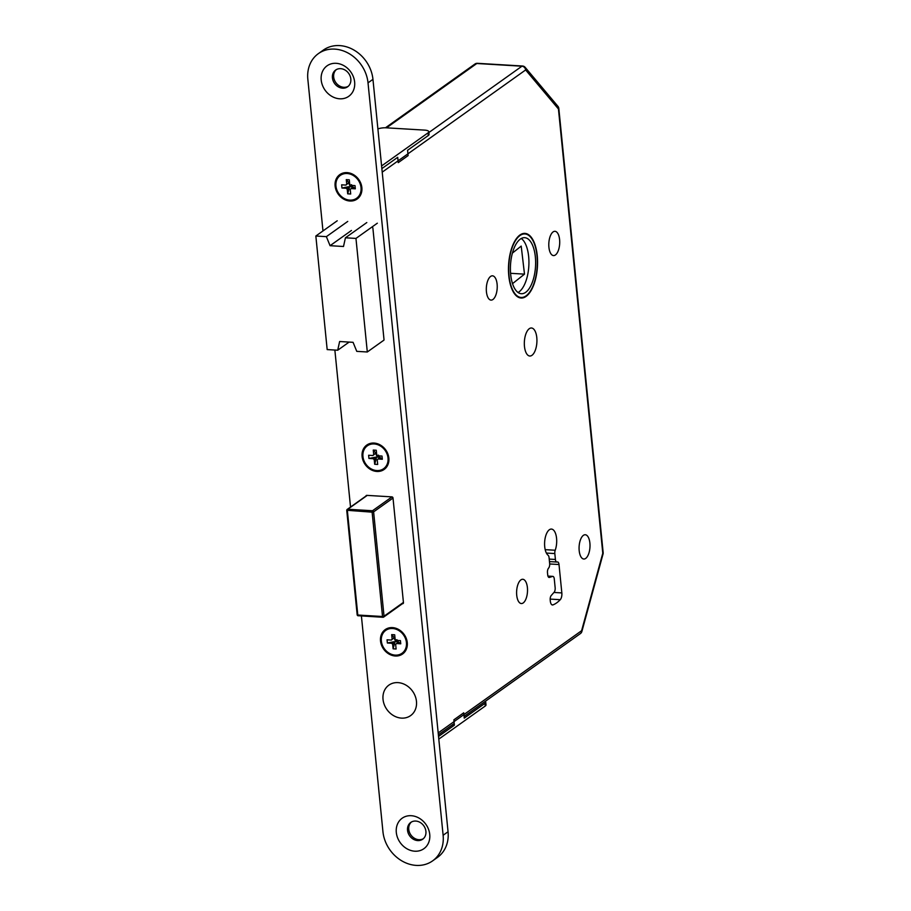 <?xml version="1.0" encoding="UTF-8"?>
<svg xmlns="http://www.w3.org/2000/svg" width="911" height="911" viewBox="0 0 911 911"><rect width="100%" height="100%" fill="white"/><g stroke="black" fill="none" stroke-linecap="round" stroke-linejoin="round"><path stroke-width="1.37" d="M527.401 587.595A12.162 5.432 93.4 0 0 522.789 579.271A12.162 5.432 93.4 0 0 516.719 595.213A12.162 5.432 93.4 0 0 521.331 603.549A12.162 5.432 93.4 0 0 527.401 587.595M589.884 543.081A12.162 5.432 93.4 0 0 585.272 534.746A12.162 5.432 93.4 0 0 579.191 550.688A12.162 5.432 93.4 0 0 583.814 559.024A12.162 5.432 93.4 0 0 589.884 543.081M556.564 538.31A13.471 6.013 93.4 0 0 551.451 529.075A13.471 6.013 93.4 0 0 544.721 546.748A13.471 6.013 93.4 0 0 548.126 555.289A3.746 1.674 -86.6 0 1 549.071 557.669L549.663 563.567A3.746 1.674 -86.6 0 1 548.786 567.86L548.365 568.43A3.746 1.674 93.4 0 0 547.488 572.723L547.705 574.898A3.746 1.674 93.4 0 0 549.128 577.46A3.746 1.674 93.4 0 0 549.413 577.426L552.567 576.412A3.746 1.674 -86.6 0 1 552.852 576.378A3.746 1.674 -86.6 0 1 554.275 578.94L555.152 587.743A3.746 1.674 -86.6 0 1 554.15 592.207L551.223 595.532A3.746 1.674 93.4 0 0 550.21 599.996L550.324 601.135A5.614 2.505 93.4 0 0 552.453 604.972A5.614 2.505 93.4 0 0 552.966 604.893A58.019 25.884 93.4 0 0 560.254 599.7A5.614 2.505 93.4 0 0 561.836 592.924L559.001 564.524A3.746 1.674 93.4 0 0 557.578 561.962A3.746 1.674 93.4 0 0 557.441 561.962L556.974 562.03A3.746 1.674 -86.6 0 1 556.837 562.03A3.746 1.674 -86.6 0 1 555.414 559.468L554.822 553.569A3.746 1.674 -86.6 0 1 555.209 550.244A13.471 6.013 93.4 0 0 556.564 538.31M537.239 255.57A32.375 14.451 93.4 0 0 524.941 233.387A32.375 14.451 93.4 0 0 508.793 275.839A32.375 14.451 93.4 0 0 521.081 298.022A32.375 14.451 93.4 0 0 537.239 255.57M509.033 275.657A31.817 14.2 93.4 0 0 521.115 297.464A31.817 14.2 93.4 0 0 536.989 255.74A31.817 14.2 93.4 0 0 524.918 233.945A31.817 14.2 93.4 0 0 509.033 275.657M535.349 256.913A28.07 12.526 93.4 0 0 524.69 237.68A28.07 12.526 93.4 0 0 510.684 274.484A28.07 12.526 93.4 0 0 521.331 293.718A28.07 12.526 93.4 0 0 535.349 256.913M518.052 292.499A28.07 12.526 93.4 0 0 528.653 256.515A28.07 12.526 93.4 0 0 521.286 238.5M548.912 247.245A12.162 5.432 -86.6 0 1 554.981 231.303A12.162 5.432 -86.6 0 1 559.593 239.627A12.162 5.432 -86.6 0 1 553.524 255.581A12.162 5.432 -86.6 0 1 548.912 247.245M486.428 291.771A12.162 5.432 -86.6 0 1 492.498 275.817A12.162 5.432 -86.6 0 1 497.11 284.152A12.162 5.432 -86.6 0 1 491.04 300.106A12.162 5.432 -86.6 0 1 486.428 291.771M524.463 346.396A14.041 6.263 -86.6 0 1 531.466 327.994A14.041 6.263 -86.6 0 1 536.795 337.617A14.041 6.263 -86.6 0 1 529.792 356.019A14.041 6.263 -86.6 0 1 524.463 346.396M510.57 273.311L524.497 274.143L512.517 283.651M512.415 253.076L521.206 246.095L524.497 274.143M349.129 342.08L337.708 350.223L327.174 349.585L315.844 236.017L326.377 236.655L330.067 245.697L343.504 246.494L345.428 237.794L355.962 238.42L377.336 223.195M337.708 350.223L339.632 341.511L353.069 342.32L356.77 351.361L367.304 351.988L355.962 238.42M345.428 237.794L366.803 222.557M326.377 236.655L347.751 221.419M315.844 236.017L337.218 220.792M383.895 340.167L367.304 351.988M330.067 245.697L351.452 230.46M581.878 631.494A3.746 1.423 -164.7 0 0 581.605 630.708A3.746 3.154 54.5 0 1 580.444 633.555A3.746 3.746 0 0 0 581.878 631.494L603.048 554.002A3.746 3.746 0 0 0 603.162 552.647L558.819 108.409A3.746 3.746 0 0 0 557.965 106.371L525.157 67.346A3.746 3.029 139.9 0 1 525.636 69.953L382.21 172.156M557.965 106.371A3.746 3.029 139.9 0 1 558.443 108.978L525.636 69.953A3.746 3.154 54.5 0 0 521.946 66.207L476.806 63.497L386.526 127.825M603.048 554.002A3.746 1.423 -164.7 0 0 602.786 553.216L558.443 108.978A3.746 1.139 174.3 0 0 558.819 108.409M395.408 639.602A1.492 0.672 -86.6 0 1 395.306 640.718L396.911 639.67L398.323 642.221M381.356 641.059A14.041 11.82 -125.5 0 0 389.202 653.221A14.041 11.82 -125.5 0 0 402.047 653.244A14.041 11.82 -125.5 0 0 406.431 642.562A14.041 11.82 -125.5 0 0 398.597 630.401A14.041 11.82 -125.5 0 0 385.752 630.378A14.041 11.82 -125.5 0 0 381.356 641.059M394.474 642.118L394.748 642.779L392.652 644.271L391.65 643.257L393.746 641.765L398.107 641.686L397.982 640.467M394.748 642.779L393.096 648.814L392.652 644.271M392.14 639.158L394.235 637.666L391.331 640.069L392.14 639.158L391.684 634.625L394.691 634.796L395.146 639.34L396.148 640.353L400.43 640.615L400.749 643.804L396.467 643.553L395.659 644.453L396.114 648.996L393.096 648.814M391.684 634.625L394.235 637.666M391.65 643.257L387.369 643.007L393.746 641.765M391.331 640.069L387.05 639.807L387.369 643.007M395.306 640.718L394.053 637.962M396.467 643.553L398.562 642.05L400.749 643.804M395.932 641.344L398.107 641.686M428.796 131.708L429.058 134.373A7.482 2.266 174.3 0 1 428.295 135.511L428.033 132.858A7.482 2.266 -5.7 0 0 428.796 131.708A7.482 2.266 -5.7 0 0 424.628 130.114L386.184 127.813A7.482 2.266 -5.7 0 0 377.894 128.918M381.857 168.603L397.708 157.307L398.244 162.636L408.105 155.599L407.581 150.281L428.295 135.511M381.595 165.939L428.033 132.858M321.207 80.054A18.71 15.76 -125.5 0 0 339.701 98.798A18.71 15.76 -125.5 0 0 354.641 82.058A18.71 15.76 -125.5 0 0 336.159 63.314A18.71 15.76 -125.5 0 0 321.207 80.054A18.71 15.76 -125.5 0 0 339.701 98.798A18.71 15.76 -125.5 0 0 354.641 82.058A18.71 15.76 -125.5 0 0 336.159 63.314A18.71 15.76 -125.5 0 0 321.207 80.054M332.435 77.868A10.294 8.666 -125.5 0 0 338.186 86.784A10.294 8.666 -125.5 0 0 347.603 86.807A10.294 8.666 -125.5 0 0 350.826 78.972A10.294 8.666 -125.5 0 0 345.064 70.056A10.294 8.666 -125.5 0 0 335.658 70.033A10.294 8.666 -125.5 0 0 332.435 77.868A10.294 8.666 -125.5 0 0 338.186 86.784A10.294 8.666 -125.5 0 0 347.603 86.807A10.294 8.666 -125.5 0 0 350.826 78.972A10.294 8.666 -125.5 0 0 345.064 70.056A10.294 8.666 -125.5 0 0 335.658 70.033A10.294 8.666 -125.5 0 0 332.435 77.868M333.665 76.991A10.294 8.666 -125.5 0 0 348.196 86.329A10.294 8.666 -125.5 0 1 333.665 76.991A10.294 8.666 -125.5 0 1 336.296 69.635A10.294 8.666 -125.5 0 0 333.665 76.991M383.03 699.363A18.71 15.76 -125.5 0 0 401.512 718.119A18.71 15.76 -125.5 0 0 416.464 701.368A18.71 15.76 -125.5 0 0 397.97 682.624A18.71 15.76 -125.5 0 0 383.03 699.363M396.308 832.46A18.71 15.76 -125.5 0 0 414.801 851.204A18.71 15.76 -125.5 0 0 429.741 834.453A18.71 15.76 -125.5 0 0 411.26 815.709A18.71 15.76 -125.5 0 0 396.308 832.46A18.71 15.76 -125.5 0 0 414.801 851.204A18.71 15.76 -125.5 0 0 429.741 834.453A18.71 15.76 -125.5 0 0 411.26 815.709A18.71 15.76 -125.5 0 0 396.308 832.46M407.536 830.274A10.294 8.666 -125.5 0 0 413.287 839.19A10.294 8.666 -125.5 0 0 422.704 839.202A10.294 8.666 -125.5 0 0 425.915 831.367A10.294 8.666 -125.5 0 0 420.165 822.451A10.294 8.666 -125.5 0 0 410.759 822.439A10.294 8.666 -125.5 0 0 407.536 830.274A10.294 8.666 -125.5 0 0 413.287 839.19A10.294 8.666 -125.5 0 0 422.704 839.202A10.294 8.666 -125.5 0 0 425.915 831.367A10.294 8.666 -125.5 0 0 420.165 822.451A10.294 8.666 -125.5 0 0 410.759 822.439A10.294 8.666 -125.5 0 0 407.536 830.274M408.766 829.397A10.294 8.666 -125.5 0 0 423.296 838.735A10.294 8.666 -125.5 0 1 408.766 829.397A10.294 8.666 -125.5 0 1 411.396 822.029A10.294 8.666 -125.5 0 0 408.766 829.397M335.111 186.015A14.975 12.606 -125.5 0 0 349.904 201.012A14.975 12.606 -125.5 0 0 361.861 187.62A14.975 12.606 -125.5 0 0 347.068 172.623A14.975 12.606 -125.5 0 0 335.111 186.015A14.975 12.606 -125.5 0 0 349.904 201.012A14.975 12.606 -125.5 0 0 361.861 187.62A14.975 12.606 -125.5 0 0 347.068 172.623A14.975 12.606 -125.5 0 0 335.111 186.015M362.1 456.457A14.975 12.606 -125.5 0 0 376.892 471.454A14.975 12.606 -125.5 0 0 388.849 458.062A14.975 12.606 -125.5 0 0 374.057 443.065A14.975 12.606 -125.5 0 0 362.1 456.457A14.975 12.606 -125.5 0 0 376.892 471.454A14.975 12.606 -125.5 0 0 388.849 458.062A14.975 12.606 -125.5 0 0 374.057 443.065A14.975 12.606 -125.5 0 0 362.1 456.457M380.525 641.002A14.975 12.606 -125.5 0 0 395.317 656A14.975 12.606 -125.5 0 0 407.274 642.608A14.975 12.606 -125.5 0 0 392.482 627.611A14.975 12.606 -125.5 0 0 380.525 641.002A14.975 12.606 -125.5 0 0 395.317 656A14.975 12.606 -125.5 0 0 407.274 642.608A14.975 12.606 -125.5 0 0 392.482 627.611A14.975 12.606 -125.5 0 0 380.525 641.002M372.952 79.348A33.684 28.366 -125.5 0 0 354.128 50.162A33.684 28.366 -125.5 0 0 323.314 50.105A33.684 28.366 -125.5 0 1 354.128 50.162A33.684 28.366 -125.5 0 1 372.952 79.348L448.053 831.743L372.952 79.348L368.021 82.855A33.684 28.366 -125.5 0 0 349.198 53.669A33.684 28.366 -125.5 0 0 318.383 53.624A33.684 28.366 -125.5 0 0 307.838 79.257L322.972 230.939L307.838 79.257A33.684 28.366 -125.5 0 1 318.383 53.624L323.314 50.105L318.383 53.624A33.684 28.366 -125.5 0 1 349.198 53.669A33.684 28.366 -125.5 0 1 368.021 82.855L372.952 79.348M334.861 350.052L350.53 507.051L334.861 350.052M361.405 615.984L382.939 831.652A33.684 28.366 -125.5 0 0 401.762 860.838A33.684 28.366 -125.5 0 0 432.577 860.895A33.684 28.366 -125.5 0 0 443.122 835.262L368.021 82.855L443.122 835.262L448.053 831.743A33.684 28.366 -125.5 0 1 437.508 857.376A33.684 28.366 -125.5 0 0 448.053 831.743L443.122 835.262A33.684 28.366 -125.5 0 1 432.577 860.895L437.508 857.376L432.577 860.895A33.684 28.366 -125.5 0 1 401.762 860.838A33.684 28.366 -125.5 0 1 382.939 831.652L361.405 615.984M366.814 495.368A1.127 0.945 -125.5 0 0 365.926 496.085A1.127 0.945 -125.5 0 1 366.814 495.368L391.889 496.871L366.814 495.368M393.005 497.998A1.127 0.945 -125.5 0 0 391.889 496.871A1.127 0.945 -125.5 0 1 393.005 497.998L403.459 602.695L393.005 497.998M402.56 603.697A1.127 0.945 -125.5 0 0 403.459 602.695A1.127 0.945 -125.5 0 1 402.56 603.697L403.425 603.082L402.56 603.697M372.884 228.149A1.127 0.945 -125.5 0 0 371.927 227.044A1.127 0.945 -125.5 0 1 372.884 228.149L384.009 339.587L372.884 228.149M383.315 340.577A1.127 0.945 -125.5 0 0 384.009 339.587A1.127 0.945 -125.5 0 1 383.315 340.577M376.983 455.056A1.492 0.672 -86.6 0 1 376.892 456.16L378.486 455.113L379.91 457.675M362.942 456.502A14.041 11.82 -125.5 0 0 370.777 468.664A14.041 11.82 -125.5 0 0 383.622 468.687A14.041 11.82 -125.5 0 0 388.018 458.005A14.041 11.82 -125.5 0 0 380.172 445.843A14.041 11.82 -125.5 0 0 367.327 445.832A14.041 11.82 -125.5 0 0 362.942 456.502M376.049 457.561L376.323 458.222L374.227 459.725L373.225 458.711L375.332 457.22L379.682 457.128L379.557 455.91M376.323 458.222L374.683 464.268L374.227 459.725M373.715 454.612L375.822 453.12L372.906 455.511L373.715 454.612L373.259 450.068L376.277 450.25L376.721 454.794L377.723 455.807L382.005 456.058L382.324 459.258L378.042 458.996L377.234 459.907L377.689 464.451L374.683 464.268M373.259 450.068L375.822 453.12M373.225 458.711L368.944 458.449L375.332 457.22M372.906 455.511L368.625 455.261L368.944 458.449M376.892 456.16L375.639 453.416M378.042 458.996L380.138 457.504L382.324 459.258M377.507 456.787L379.682 457.128M349.995 184.614A1.492 0.672 -86.6 0 1 349.892 185.719L351.487 184.671L352.91 187.233M335.943 186.072A14.041 11.82 -125.5 0 0 343.789 198.234A14.041 11.82 -125.5 0 0 356.634 198.245A14.041 11.82 -125.5 0 0 361.018 187.575A14.041 11.82 -125.5 0 0 353.172 175.413A14.041 11.82 -125.5 0 0 340.338 175.39A14.041 11.82 -125.5 0 0 335.943 186.072M349.05 187.119L349.334 187.791L347.239 189.283L346.237 188.27L348.332 186.778L352.694 186.698L352.568 185.48M349.334 187.791L347.683 193.827L347.239 189.283M346.727 184.17L348.822 182.678L345.918 185.081L346.727 184.17L346.271 179.626L349.277 179.809L349.733 184.352L350.735 185.366L355.005 185.628L355.324 188.816L351.054 188.566L350.245 189.465L350.701 194.009L347.683 193.827M346.271 179.626L348.822 182.678M346.237 188.27L341.955 188.019L348.332 186.778M345.918 185.081L341.636 184.819L341.955 188.019M349.892 185.719L348.64 182.974M351.054 188.566L353.149 187.062L355.324 188.816M350.519 186.356L352.694 186.698M452.072 725.019L454.395 725.156L438.544 736.452M484.971 703.36A7.482 2.266 -5.7 0 0 485.734 702.222L486.007 704.886A7.482 2.266 174.3 0 1 485.244 706.025L484.971 703.36L464.257 718.13L463.722 712.801L453.86 719.838L454.395 725.156M485.734 702.222A7.482 2.266 -5.7 0 0 485.153 701.459M485.244 706.025L438.806 739.117M428.876 132.528L521.946 66.207A3.746 1.674 93.4 0 1 522.515 66.013L477.387 63.314A3.746 3.746 0 0 0 474.984 63.998A3.746 3.154 54.5 0 1 476.806 63.497A3.746 1.674 -86.6 0 1 477.387 63.314M438.191 732.911L581.605 630.708L602.786 553.216A3.746 1.139 174.3 0 0 603.162 552.647M393.005 498.055L373.612 511.868L384.032 616.212L403.425 602.399M367.235 495.39L347.763 509.26L372.508 510.741L391.969 496.882M347.376 510.684L357.795 615.027L382.529 616.508L372.121 512.164L346.863 510.274A1.127 0.945 54.5 0 1 347.763 509.26L347.376 510.684M366.917 495.379L347.216 509.42A1.127 1.127 0 0 0 346.749 510.445L357.169 614.788A1.127 1.127 0 0 0 358.217 615.79L357.283 614.618M403.448 602.98L383.679 617.066A1.127 0.945 54.5 0 1 383.132 617.214L382.962 617.271A1.127 1.127 0 0 0 383.679 617.066A1.127 0.945 54.5 0 0 384.032 616.212L382.529 616.508L382.962 617.271L358.387 615.734M372.121 512.164L373.612 511.868A1.127 0.945 54.5 0 0 372.508 510.741L372.121 512.164M549.219 559.092L555.414 559.468M556.837 562.03L549.458 561.586L556.701 562.007M549.686 563.966L559.001 564.524M553.922 592.457L561.836 592.924M550.176 599.096L560.254 599.7M551.964 604.836L552.966 604.893M547.966 576.139L552.567 576.412M545.188 549.652L555.209 550.244M546.395 553.057L554.822 553.569M398.027 640.877L397.822 641.458M379.602 456.32L379.397 456.901M352.614 185.89L352.409 186.47M518.439 297.293L521.115 297.464M522.242 233.785L524.918 233.945M385.478 127.779L474.984 63.998M525.157 67.346A3.746 3.746 0 0 0 522.515 66.013M438.373 734.79L454.225 723.493M464.086 716.456L580.444 633.555M547.944 576.082L552.852 576.378M402.787 652.709L402.047 653.244M386.492 629.854L385.752 630.378M384.362 468.163L383.622 468.687M368.067 445.297L367.327 445.832M357.374 197.721L356.634 198.245M341.078 174.866L340.338 175.39"/></g></svg>
